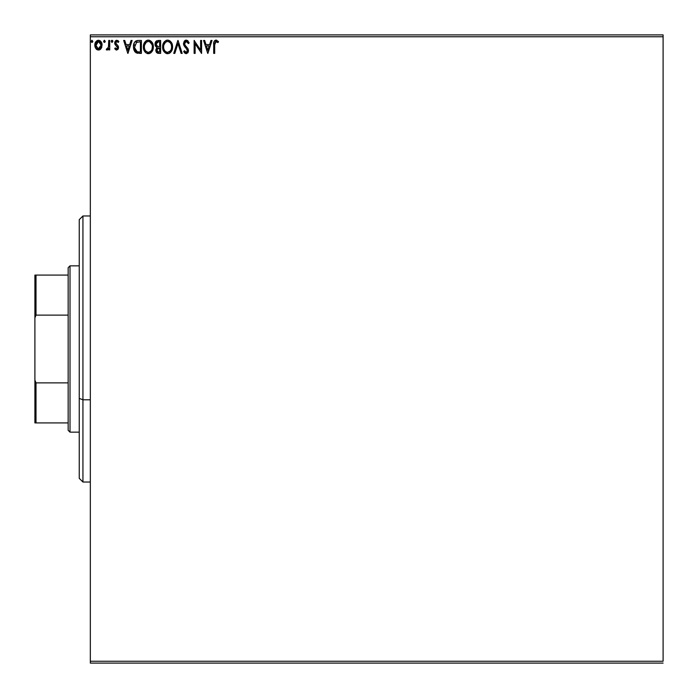 <?xml version="1.0" encoding="UTF-8"?>
<svg xmlns="http://www.w3.org/2000/svg" width="698" height="698" viewBox="0 0 698 698"><rect width="100%" height="100%" fill="white"/><g stroke="black" fill="none" stroke-linecap="round" stroke-linejoin="round"><path stroke-width="1.05" d="M90.33 36.75L663.1 36.75L663.1 661.25L90.33 661.25L90.33 36.75L90.33 663.1L663.1 663.1L90.33 663.1L90.33 661.25L663.1 661.25L663.1 36.75L90.33 36.75L90.33 34.9L90.33 36.75M101.14 48.494L102.048 44.297L100.058 40.728L98.453 40.275L96.848 40.728L95.015 43.477L95.338 47.734L97.65 49.951L100.625 49.122L102.1 45.143C102.126 42.456 100.913 40.842 98.453 40.275C95.992 40.842 94.78 42.465 94.806 45.143L95.774 48.502L98.453 50.064L101.14 48.494M108.731 40.44L109.726 40.44L108.731 40.44L108.417 47.508L106.244 49.733L107.597 49.907L108.731 48.502L108.731 49.898L109.726 49.898L109.726 40.44L109.726 49.898L109.726 40.44L108.731 40.44L108.583 46.862L106.244 49.733L107.003 50.064L108.731 48.502L108.731 49.898L109.726 49.898L108.731 49.898M116.627 50.064L118.067 49.235L118.503 47.202L117.962 45.745L115.938 43.861L115.772 42.43L116.645 41.47L118.276 42.43L118.852 41.557L116.802 40.275L115.214 41.191L114.734 42.534L115.03 44.471L117.508 47.403L116.775 48.869L115.283 47.9L114.708 48.712L116.034 49.933L116.627 50.064L118.52 47.577L118.198 46.12L115.702 42.962L116.915 41.435L118.276 42.43L118.852 41.557L116.802 40.275L114.708 43.006L115.03 44.471L117.526 47.63L116.566 48.904L115.283 47.9L114.708 48.712L116.627 50.064M138.396 40.44L136.171 40.85L134.531 42.386L133.501 45.606L133.58 48.537L134.06 50.265L135.97 52.699L141.397 53.38L141.397 40.44L138.396 40.44C134.941 40.912 133.292 43.014 133.44 46.749L136.363 52.908L141.397 53.38L141.397 40.44L141.397 53.38L139.443 53.38M158.053 40.44L160.636 40.44L156.308 41.016L155.174 42.796L155.026 44.628L155.488 46.103L157.041 47.42L155.837 49.785L156.553 52.516L157.914 53.301L160.636 53.38L160.636 40.44L160.636 53.38L160.636 40.44L158.053 40.44L155 44.114L157.041 47.42L155.828 50.169L158.804 53.38L160.636 53.38L158.804 53.38M174.814 53.38L173.732 53.38L177.877 40.44L173.732 53.38L174.814 53.38L177.964 43.564L181.105 53.38L182.187 53.38L178.042 40.44L182.187 53.38L178.042 40.44L173.732 53.38L174.814 53.38L177.964 43.564L181.105 53.38L182.187 53.38L181.105 53.38M200.596 40.44L200.596 50.064L194.131 40.44L194.131 53.38L195.126 53.38L195.126 43.73L201.591 53.38L201.591 40.44L200.596 40.44L201.591 40.44L200.596 40.44L200.596 50.064L194.131 40.44L194.131 53.38L195.126 53.38L195.126 43.73L201.591 53.38L201.591 40.44L201.382 53.38M214.687 44.768L215.595 41.557L218.003 42.595L218.5 41.601L216.057 40.109L214.112 41.374L213.693 53.38L214.687 53.38L214.687 44.768L216.075 41.435L218.003 42.595L218.5 41.601L216.057 40.109C214.085 40.781 213.3 42.299 213.693 44.646L213.693 53.38L214.687 53.38L214.687 44.768M210.953 40.44L212.035 40.44L207.891 53.38L212.035 40.44L210.953 40.44L209.627 44.585L205.989 44.585L204.662 40.44L203.58 40.44L207.725 53.38L212.035 40.44L210.953 40.44L209.627 44.585L205.989 44.585L204.662 40.44L203.58 40.44L207.725 53.38L203.58 40.44L204.662 40.44M186.244 40.109L184.211 41.295L183.513 43.608L184.159 45.911L187.343 49.855L186.759 52.245L185.589 52.219L184.464 50.727L183.679 51.521L184.638 52.978L186.183 53.711L187.937 52.699L188.46 50.177L187.779 48.406L184.839 44.899L184.656 42.744L186.322 41.435L188.347 43.59L189.158 42.936L187.736 40.667L186.244 40.109L183.513 43.608L187.5 50.745L186.192 52.385L184.464 50.727L183.679 51.521L186.183 53.711L188.495 50.692L187.98 48.72L184.839 44.899L184.516 43.634L186.322 41.435L188.347 43.59L189.158 42.936L186.244 40.109M172.572 46.853L171.368 42.43L168.733 40.275L166.438 40.275L164.51 41.548L162.896 44.602L162.896 49.244L165.435 53.065L168.811 53.528L171.411 51.312L172.572 46.853C172.624 43.171 170.958 40.92 167.581 40.109C164.213 40.955 162.564 43.224 162.625 46.914C162.555 50.649 164.239 52.908 167.66 53.711C171.01 52.83 172.65 50.544 172.572 46.853M153.342 46.853L152.138 42.43L149.494 40.275L147.199 40.275L145.28 41.548L143.666 44.602L143.666 49.244L146.205 53.065L149.573 53.528L152.181 51.312L153.342 46.853C153.386 43.171 151.719 40.92 148.351 40.109C144.983 40.955 143.326 43.224 143.387 46.914C143.326 50.649 145.001 52.908 148.43 53.711C151.771 52.83 153.412 50.544 153.342 46.853M131.032 40.44L132.114 40.44L127.97 53.38L132.114 40.44L131.032 40.44L129.706 44.585L126.068 44.585L124.741 40.44L123.659 40.44L127.804 53.38L132.114 40.44L131.032 40.44L129.706 44.585L126.068 44.585L124.741 40.44L123.659 40.44L127.804 53.38L123.659 40.44L124.741 40.44M111.226 41.357L112.055 42.43L111.226 41.357L112.055 40.275L112.884 41.357L112.055 40.275L112.884 41.357L112.675 40.641L111.863 40.301L111.27 40.981L111.863 42.404L112.884 41.357L112.046 42.43M104.334 40.283L105.25 41.357L104.238 40.301L103.644 41.732L104.238 42.404L105.049 42.063L105.25 41.357L104.421 42.43L105.25 41.357L104.421 40.275L103.592 41.357L104.421 42.43L103.592 41.357M91.892 40.283L92.817 41.357L91.804 40.301L91.202 41.732L91.804 42.404L92.607 42.063L92.817 41.357L91.988 42.43L92.817 41.357L91.988 40.275L91.159 41.357L91.988 42.43L91.159 41.357M663.1 34.9L90.33 34.9L663.1 34.9L663.1 36.75L663.1 34.9M214.687 53.38L213.693 53.38M213.701 43.913L213.736 43.171M214.33 41.008L215.35 40.222M215.883 40.118L216.781 40.231M218.256 41.33L218.003 42.595L216.72 41.627M217.383 42.081L218.003 42.595M213.754 42.91L213.701 44.21M207.812 50.256L206.416 45.911L209.199 45.911L207.812 50.256L206.416 45.911L209.199 45.911L207.812 50.256M195.126 53.38L194.131 53.38L194.358 40.44M189.158 42.936L188.347 43.59L188.024 42.883L188.347 43.59M186.706 41.505L186.122 41.452M185.555 41.636L184.97 42.15M184.656 42.744L185.005 45.187M184.516 43.634L184.839 44.899M186.026 46.487L186.488 46.967M186.828 47.316L187.884 48.563M188.486 50.954L187.945 52.69M183.897 51.905L184.464 50.727L184.883 51.451M187.177 51.853L187.5 50.745M185.851 47.979L186.296 48.415M183.783 45.091L184.316 46.164M183.679 44.785L183.565 44.279M183.557 44.21L183.53 43.302M184.211 41.295L184.586 40.842M185.075 40.44L185.938 40.126M184.857 46.897L185.249 47.351M185.127 51.792L184.464 50.727M172.502 48.014L172.153 49.663M171.996 50.108L171.743 50.71M171.725 50.736L171.089 51.792M170.399 52.568L169.317 53.318M168.933 53.484L170.373 52.594M167.066 53.667L166.508 53.554M163.803 51.364L163.428 50.692M163.376 43.267L163.123 43.861M163.812 42.456L164.501 41.557M166.002 40.44L167.005 40.152M167.293 40.126L168.724 40.275M169.797 40.772L171.376 42.438L169.78 40.763M171.917 43.45L172.153 44.07M172.432 45.187L172.301 44.559M171.219 49.2L171.438 48.354M170.338 50.884L167.616 52.385C164.903 51.696 163.568 49.881 163.62 46.914L163.672 47.848L163.62 46.914C163.559 43.93 164.885 42.107 167.616 41.435C170.303 42.107 171.629 43.913 171.577 46.862L171.525 45.928L171.577 46.862C171.638 49.82 170.321 51.669 167.616 52.385L167.852 52.376M164.266 49.951L164.728 50.727M163.829 48.738L163.672 47.848M164.3 50.02L163.838 48.773M164.964 51.024L165.487 51.547L164.964 51.024M167.154 52.341L166.089 51.966M166.255 41.749L166.691 41.575M163.838 45.038L165.522 42.22M164.824 42.936L164.213 43.974M163.672 45.981L163.838 45.056M171.01 44.018L171.28 44.733M170.076 42.595L170.635 43.32M169.37 41.976L170.068 42.578M168.078 41.47L168.532 41.575M169.378 51.809L170.129 51.146M171.568 47.324L171.525 47.796M158.184 53.345L157.32 53.118M156.553 52.516L156.23 51.992M155.994 51.408L155.863 50.797M155.837 50.483L156.806 47.307M156.57 47.185L155.75 46.487M155.113 45.143L155.296 45.702M155.759 41.601L155.41 42.168M156.239 41.077L156.762 40.728M155 44.114L155.026 44.628M156.195 45.169L155.994 44.114L158.498 41.767L159.641 41.767L159.641 46.574L157.556 46.426L159.135 46.574L157.556 46.426L156.003 43.834L156.047 44.681M157.495 51.765L156.867 49.619L157.774 48.153L159.135 47.9L158.359 47.961M156.867 49.628L159.641 47.9L159.641 52.053L158.612 52.053L156.823 50.151L157.225 51.512M157.207 46.286L156.212 45.204M156.047 43.546L156.998 42.055M157.006 49.113L157.416 48.432M159.135 47.9L159.641 47.9L159.641 52.053L158.612 52.053M153.272 48.014L153.185 48.59M153.063 49.165L152.914 49.663M152.757 50.116L152.504 50.701M152.496 50.727L150.079 53.318M151.161 52.568L149.695 53.484M147.836 53.667L147.278 53.554M145.297 52.306L144.198 50.692M143.404 47.499L143.404 46.33M144.137 43.267L143.893 43.861M144.582 42.456L145.271 41.557M145.908 40.955L147.199 40.275M146.772 40.44L147.767 40.152M148.055 40.126L149.485 40.275M150.559 40.772L152.129 42.43L150.541 40.763M152.679 43.459L152.914 44.07M150.847 42.595L149.738 41.74L152.051 44.733M151.989 49.2L152.347 46.862C152.408 49.82 151.082 51.669 148.386 52.385L147.915 52.341L148.386 52.385C145.673 51.696 144.338 49.881 144.381 46.914C144.32 43.93 145.655 42.107 148.386 41.435C151.073 42.107 152.391 43.913 152.347 46.862L152.208 48.354M151.108 50.884L148.613 52.376M145.036 49.951L145.498 50.727M144.381 46.914L144.434 47.848L144.381 46.914M144.599 48.738L144.434 47.848M145.071 50.02L144.608 48.773M147.915 52.341L145.734 51.024L147.775 52.315M147.016 41.749L147.453 41.575M144.608 45.038L146.283 42.22M145.594 42.936L144.975 43.974M152.347 46.862L152.295 45.928L152.347 46.862M151.771 44.018L151.396 43.32M148.849 41.47L149.302 41.575M149.555 52.132L150.89 51.146M137.881 53.292L137.157 53.179M135.203 52.071L133.763 49.375M133.449 47.194L133.44 46.74M133.458 46.164L133.493 45.623M134.923 41.828L135.403 41.339M137.27 40.528L137.82 40.467M135.674 41.13L134.854 41.915M133.571 45.047L133.501 45.606M134.452 51.067L134.967 51.809M135.281 50.256L137.227 51.8L134.461 47.481L136.677 42.098L136.093 42.447L140.403 41.767L140.403 52.053L136.887 51.687L134.95 49.602M139.024 52.036L138.3 51.992M134.54 45.387L134.644 44.855M127.891 50.256L126.495 45.911L129.278 45.911L127.891 50.256L126.495 45.911L129.278 45.911L127.891 50.256M116.47 50.047L116.034 49.933M114.708 48.712L115.283 47.9L116.775 48.869L117.526 47.63L116.976 46.373M117.465 48.066L117.281 46.766L116.287 45.798M117.508 47.403L117.386 46.967M117.526 47.63L117.281 46.766L117.526 47.63M115.283 44.855L114.725 43.381M115.885 40.528L114.882 41.863M116.33 40.336L116.802 40.275M117.718 40.493L118.442 41.016M118.852 41.557L118.276 42.43L116.915 41.435M116.016 41.95L115.999 43.957M115.702 42.962L116.994 44.838L115.702 42.962M118.346 46.469L118.503 47.202M118.067 49.235L118.416 48.441M111.427 40.641L111.863 40.301M107.588 49.916L106.244 49.733L106.724 48.729L107.44 48.843M107.003 50.064L106.244 49.733L107.003 50.064M106.724 48.729L107.169 48.904L106.724 48.729M108.713 45.248L108.644 46.382M108.731 44.236L108.731 43.616M100.625 49.13L99.989 49.637L100.625 49.122M99.997 49.628L99.177 49.977M96.909 49.637L96.28 49.13L96.909 49.637M94.858 46.051L95.05 46.975M94.823 45.588L94.815 44.716M95.329 42.604L95.696 41.932M96.848 40.728L98.025 40.301M98.889 40.31L98.243 40.283M100.32 40.912L100.8 41.374M100.058 40.728L101.367 42.194M101.882 46.879L101.367 48.118M97.58 41.627L99.072 41.531L98.453 41.435L101.105 45.134L98.296 48.895L95.8 45.134L95.949 43.887L95.835 45.763L98.453 41.435L100.311 42.456M100.486 42.726L101.07 44.506M101.07 45.771L100.477 47.569L99.081 48.799M97.825 48.799L95.949 46.408M98.139 48.877L97.266 48.511M98.453 41.435L97.825 41.531M98.968 48.834L101.044 46.007M171.359 45.021L171.525 45.928M158.498 41.767L159.641 41.767L159.641 46.574L159.135 46.574M144.434 45.981L144.599 45.056M152.129 45.021L152.295 45.928M139.338 41.767L140.403 41.767L140.403 52.053L139.748 52.053M134.679 48.816L134.548 48.206M136.834 42.037L137.323 41.915M95.8 45.134L95.835 44.506M95.949 43.887L97.266 41.801M99.072 41.531L99.64 41.801M100.966 46.391L100.477 47.569M95.949 46.391L95.835 45.771M82.94 399.797L82.94 215.97L82.94 399.797L90.33 399.797L82.94 399.797L82.94 482.03L82.94 399.797L79.24 398.384L82.94 399.797M79.24 219.661L79.24 398.384L79.24 219.661L82.94 215.97L90.33 215.97M79.24 478.339L79.24 398.384L79.24 478.339L82.94 482.03L90.33 482.03M68.16 382.87L68.16 430.3L70.009 432.141L70.009 265.859L68.16 267.7L68.16 382.87L68.16 267.7L70.009 265.859L70.009 432.141L79.24 432.141L70.009 432.141L68.16 430.3L68.16 382.87L36.008 382.87L34.9 380.113L34.9 317.887L36.008 315.13L68.16 315.13L36.008 315.13L36.008 275.091L34.9 275.091L34.9 317.887L34.9 275.091L36.008 275.091L36.008 315.13L34.9 317.887L34.9 422.909L68.16 422.909L36.008 422.909L36.008 382.87L36.008 422.909L34.9 422.909L34.9 380.113L36.008 382.87L68.16 382.87M79.24 265.859L70.009 265.859L79.24 265.859M68.16 275.091L36.008 275.091L68.16 275.091"/></g></svg>
